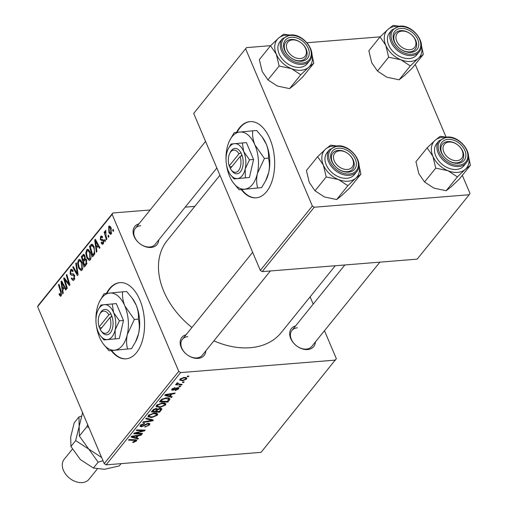 <?xml version="1.0" encoding="UTF-8"?>
<svg xmlns="http://www.w3.org/2000/svg" width="508" height="508" viewBox="0 0 508 508"><rect width="100%" height="100%" fill="white"/><g stroke="black" fill="none" stroke-linecap="round" stroke-linejoin="round"><path stroke-width="0.76" d="M111.195 350.622A38.233 21.495 -94.6 0 0 126.009 358.845A38.233 21.495 -94.6 0 0 136.493 352.654A38.233 21.495 -94.6 0 0 142.792 309.01A38.233 21.495 -94.6 0 0 119.869 282.626A38.233 21.495 -94.6 0 0 109.391 288.811A38.233 21.495 -94.6 0 0 106.426 293.376M120.129 282.607A38.233 21.495 -94.6 0 0 109.918 288.773A38.233 21.495 -94.6 0 0 106.959 293.319M315.392 341.96A14.338 10.204 -141.1 0 1 307.619 349.555A14.338 10.204 -141.1 0 1 291.186 339.535A14.338 10.204 -141.1 0 1 295.567 325.939M297.32 327.819A12.744 9.074 38.9 0 0 291.922 330.448A12.744 9.074 38.9 0 0 293.294 342.621A12.744 9.074 38.9 0 0 306.356 349.098A12.744 9.074 38.9 0 0 311.747 346.469L379.876 262.147M205.867 350.787A14.338 10.204 -141.1 0 1 198.101 358.381A14.338 10.204 -141.1 0 1 181.661 348.361A14.338 10.204 -141.1 0 1 186.042 334.766M187.795 336.645A12.744 9.074 38.9 0 0 182.404 339.274A12.744 9.074 38.9 0 0 183.775 351.447A12.744 9.074 38.9 0 0 196.831 357.924A12.744 9.074 38.9 0 0 202.228 355.295L270.358 270.974M158.782 239.859A14.338 10.204 -141.1 0 1 151.009 247.453A14.338 10.204 -141.1 0 1 134.576 237.433A14.338 10.204 -141.1 0 1 138.957 223.838M140.71 225.711A12.744 9.074 38.9 0 0 135.312 228.346A12.744 9.074 38.9 0 0 136.684 240.519A12.744 9.074 38.9 0 0 149.746 246.996A12.744 9.074 38.9 0 0 155.143 244.361L216.846 167.989M335.242 265.741L281.235 332.588A73.279 52.165 -141.1 0 1 250.209 347.72A73.279 52.165 -141.1 0 1 213.9 340.849M191.922 327.489A73.279 52.165 -141.1 0 1 167.234 240.481L219.932 175.26M241.287 189.617A38.233 21.495 -94.6 0 0 256.096 197.834A38.233 21.495 -94.6 0 0 266.579 191.649A38.233 21.495 -94.6 0 0 272.879 148.006A38.233 21.495 -94.6 0 0 249.955 121.622A38.233 21.495 -94.6 0 0 239.478 127.806A38.233 21.495 -94.6 0 0 236.512 132.366M250.222 121.603A38.233 21.495 -94.6 0 0 240.005 127.762A38.233 21.495 -94.6 0 0 237.046 132.309M310.102 296.856L313.188 304.127M324.479 330.714L336.34 358.661L261.055 452.349L106.096 464.839L104.216 463.614L178.752 371.361L180.632 372.586L335.591 360.096M156.134 406.108L156.496 406.959L156.572 405.263L162.363 402.831L165.906 403.733L165.557 405.054L159.893 407.467L156.185 406.565M170.256 396.196L172.161 396.742L171.609 397.427L164.7 395.338L165.329 394.564L175.19 392.989L174.676 393.624L172.009 394.03L170.256 396.196L169.913 395.383M135.452 441.077L134.391 440.379L128.473 440.176L128.994 439.534L135.122 439.744L136.747 440.233L136.493 441.027L133.458 442.436L132.664 442.449L133.058 441.827L135.452 441.077L135.198 439.75M148.317 423.266L149.892 423.761L149.473 424.961L144.837 427.095L145.237 426.472L146.723 426.206L148.431 425.005L148.742 424.18L147.892 423.894L141.472 426.777L140.011 426.364L140.405 425.272L144.507 423.272L144.291 423.888L141.465 425.202L141.186 425.926L141.923 426.149L148.317 423.266M146.304 418.103L153.346 420.027L152.698 420.834L142.748 422.51L143.269 421.869L151.79 420.434L145.758 418.789L146.304 418.103M147.955 416.23L148.317 417.087L148.387 415.392L154.184 412.96L157.728 413.861L157.372 415.182L151.708 417.595L147.999 416.693M187.674 376.022L188.868 376.06L188.36 376.695L187.154 376.669L187.674 376.022M180.632 372.586L106.096 464.839M160.185 408.254L161.931 408.794L159.658 412.217L151.295 411.931L153.391 409.518L156.153 408.508L157.715 409.169L160.185 408.254M136.569 437.89L138.474 438.436L137.916 439.122L131.013 437.032L131.636 436.258L141.503 434.683L140.989 435.324L138.316 435.731L136.569 437.89L136.227 437.077M137.446 433.216L142.532 433.413L142.011 434.054L133.661 433.756L134.201 433.089L143.408 430.714L136.296 430.498L136.811 429.857L145.174 430.143L144.634 430.809L135.426 433.197L137.446 433.216M178.575 388.938L175.089 390.633L175.362 390.023L177.762 388.976L177.413 388.226L172.784 390.303L171.66 389.966L171.952 389.128L175.146 387.521L172.764 389.09L173.145 389.68L177.851 387.604L178.937 387.966L178.575 388.938L178.003 387.591M177.762 388.976L177.19 387.718M172.536 388.55L173.145 389.68M169.437 398.323L169.869 399.326L167.837 402.095L159.48 401.803L161.455 399.498L166.179 397.859C168.554 397.637 169.786 398.126 169.869 399.326L169.85 398.755M184.029 377.412L186.823 378.073L186.563 379.057L182.683 380.778L179.73 380.111L180.042 379.114L184.029 377.412M182.944 381.876L184.137 381.914L183.629 382.549L182.423 382.524L182.944 381.876M177.425 382.873L179.756 384.251L182.169 384.359L181.648 385L175.571 384.791L176.085 384.15L177.336 384.2L176.67 383.292L177.26 382.841L178.098 383.007L177.552 383.686L177.203 382.873M176.581 383.692L176.67 383.292M179.495 386.15L180.689 386.188L180.175 386.823L178.968 386.798L179.495 386.15M90.1 251.873C91.37 254.819 91.415 257.505 90.253 259.931L89.306 260.502L86.855 258L85.776 253.048L86.646 249.828L87.586 249.257L90.1 251.873M96.45 248.202L96.926 251.492L96.368 252.178L94.704 240.036L95.333 239.262L99.955 247.739L99.441 248.374L98.196 246.037L96.45 248.202M61.189 295.91L60.509 296.348L58.992 294.196L59.455 293.44L59.753 294.31L60.757 294.78L60.687 292.195L58.477 284.874L58.998 284.232L61.284 291.808L61.189 295.91M61.639 294.888L60.433 294.989L61.671 294.704M72.485 279.038L73.743 278.708L74.079 275.914L73.597 275.266L71.596 275.33L70.148 274.015L70.479 269.837L71.412 269.234L73.146 270.961L72.676 271.691L71.565 270.542L70.923 270.948L70.637 273.323L71.183 273.914L72.473 273.793L74.549 275.19L74.168 279.838L73.127 280.543L71.304 278.575L71.768 277.832L72.485 279.038L74.632 279.076M74.492 275.057L72.346 275.272M71.183 273.914L73.4 273.774M76.308 262.801L78.111 274.777L77.457 275.584L72.752 267.208L73.273 266.567L77.305 273.749L75.762 263.487L76.308 262.801M81.921 262.001C83.185 264.947 83.236 267.633 82.067 270.059L81.128 270.631L78.67 268.129L77.597 263.169L78.461 259.956L79.4 259.385L81.921 262.001M113.189 229.337L113.633 230.81L113.119 231.445L112.662 229.984L113.189 229.337M112.135 214.408L37.598 306.661L38.341 305.225L112.878 212.973L112.135 214.408L178.752 371.361M37.598 306.661L104.216 463.614M83.788 254.343L83.306 254.381L84.88 255.651L85.166 258.756L86.576 259.88L86.392 264.528L84.417 266.967L81.299 256.629L83.553 254.317M62.763 289.897L63.233 293.186L62.681 293.872L61.017 281.73L61.639 280.956L66.269 289.433L65.754 290.068L64.51 287.738L62.763 289.897M65.411 281.832L67.291 288.163L66.777 288.804L63.665 278.454L64.205 277.787L68.967 283.947L66.3 275.196L66.815 274.555L69.939 284.893L69.399 285.56L64.63 279.432L65.411 281.832M103.715 240.544L102.051 240.582L100.336 239.693L100.59 236.436L101.403 235.909L102.629 237.052L102.172 237.808L100.927 237.312L100.787 238.912L101.073 239.395L102.87 239.452L103.645 240.367L103.27 243.821L102.438 244.367L101.022 242.913L101.486 242.157L102.933 242.945L103.168 241.071L102.813 240.614L101.613 240.64M103.676 243.141L102.464 243.243L103.778 242.875M102.572 236.931L100.927 237.312M101.073 239.395L102.87 239.452M94.755 253.835L92.602 256.838L89.484 246.501L91.389 244.329L91.777 244.202L94.037 246.672L94.755 253.835M111.081 227.774L111.258 233.934L110.534 234.385L108.896 232.747L108.68 226.422L109.372 225.996L111.081 227.774M108.458 235.191L108.903 236.665L108.388 237.299L107.931 235.839L108.458 235.191M106.039 236.08L106.934 239.109L106.413 239.751L104.14 232.226L104.661 231.584L105.124 233.147L105.308 230.6L105.759 230.416L106.039 236.08M105.791 230.562L105.308 230.6L105.759 230.416M105.004 239.459L105.448 240.938L104.94 241.573L104.483 240.106L105.004 239.459M112.878 212.973L150.158 209.969M185.21 207.143L194.793 206.375M415.233 64.414L446.081 137.096M462.318 175.343L469.944 193.3L469.195 194.735L314.236 207.226L262.198 271.628L417.157 259.144L469.195 194.735M193.7 113.455L246.482 47.619L193.7 113.455L260.318 270.402L312.356 206L314.236 207.226M245.732 49.054L312.356 206M246.482 47.619L270.618 45.669M307.01 42.736L380.136 36.843M262.198 271.628L260.318 270.402M241.808 189.573A38.233 21.495 -94.6 0 0 256.362 197.815M111.722 350.577A38.233 21.495 -94.6 0 0 126.276 358.819M113.367 229.927L112.662 229.984M82.734 256.515L81.299 256.629M82.182 257.194L83.153 260.42L84.658 257.975L84.385 256.324L83.661 255.6L82.182 257.194M84.588 260.306L83.153 260.42M85.103 256.261L84.385 256.324M85.306 257.918L84.658 257.975M83.522 261.626L84.576 265.119L86.017 263.258L86.055 260.483L85.344 259.728L83.522 261.626M86.004 265.005L84.576 265.119M86.773 260.426L86.055 260.483M86.957 263.182L86.017 263.258M79.451 268.065L78.67 268.129M78.315 263.112L77.597 263.169M80.493 259.791L78.461 259.956M78.302 263.392L79.204 267.538L81.001 269.316L81.642 268.929L81.363 262.528L79.559 260.674L78.905 261.068L78.302 263.392M82.112 262.471L81.363 262.528M82.664 268.846L81.642 268.929M73.597 267.138L72.752 267.208M77.946 273.698L77.305 273.749M76.403 263.436L75.762 263.487M72.079 278.511L71.304 278.575M74.79 278.625L73.743 278.708M74.784 275.857L74.079 275.914M74.549 275.19L73.597 275.266M71.253 273.926L70.148 274.015M72.377 269.685L70.479 269.837M61.633 294.913L59.309 295.104M59.684 294.138L58.992 294.196M59.176 284.817L58.477 284.874M62.02 281.654L61.017 281.73M65.303 287.674L64.51 287.738M62.09 284.861L62.579 288.461L63.976 286.734L61.69 282.454L62.09 284.861M64.014 288.347L62.579 288.461M62.427 282.391L61.69 282.454M64.764 286.671L63.976 286.734M64.675 278.371L63.665 278.454M69.634 283.889L68.967 283.947M68.828 281.216L68.116 281.273M66.993 275.139L66.3 275.196M67.12 281.394L66.103 281.476M65.475 279.362L64.63 279.432M101.943 242.97L101.079 243.04M101.848 242.849L101.022 242.913M103.848 241.021L103.168 241.071M102.933 239.484L100.336 239.693M102.184 236.309L100.59 236.436M95.707 239.954L94.704 240.036M98.997 245.974L98.196 246.037M95.777 243.167L96.272 246.767L97.663 245.04L95.377 240.754L95.777 243.167M97.707 246.653L96.272 246.767M96.114 240.697L95.377 240.754M98.45 244.977L97.663 245.04M90.919 246.386L89.484 246.501M92.208 244.259L91.389 244.329M90.367 247.066L92.754 254.991L93.415 254.178C94.666 252.26 94.698 249.949 93.504 247.25L91.821 245.504L90.367 247.066M94.183 254.876L92.754 254.991M93.364 245.358L91.821 245.504M94.247 247.186L93.504 247.25M94.653 254.076L93.415 254.178M87.63 257.937L86.855 258M86.493 252.984L85.776 253.048M88.678 249.669L86.646 249.828M86.487 253.263L87.382 257.41L89.179 259.188L89.827 258.801L89.548 252.4L87.744 250.546L87.09 250.939L86.487 253.263M90.291 252.343L89.548 252.4M90.843 258.718L89.827 258.801M109.703 232.677L108.896 232.747M110.153 226.308L108.68 226.422M109.023 227.298L109.36 232.01L110.903 233.083L110.566 228.41L109.023 227.298L110.681 226.974M111.303 228.346L110.566 228.41M111.703 233.02L110.528 233.312L111.639 233.223M108.636 235.782L107.931 235.839M104.832 232.175L104.14 232.226M105.181 240.055L104.483 240.106M188.081 376.034L188.36 376.695M160.985 408.273L161.627 409.778M159.309 411.404L159.658 412.217M152.794 411.321L155.397 411.41L156.68 409.385L155.677 409.137L153.67 410.235L152.794 411.321L152.444 410.508M153.365 409.531L153.67 410.235M155.454 408.603L155.677 409.137M156.305 408.495L156.686 409.404L156.305 408.495M156.026 410.629L156.375 411.448L159.195 411.543L160.611 409.74L160.306 408.248M156.775 408.495L157.461 410.102L156.375 411.448M159.429 408.375L159.645 408.889L157.461 410.102M160.611 409.74L159.645 408.889M156.477 413.067L157.372 415.182M151.454 416.998L151.708 417.595M149.422 416.535L152.267 416.96L156.337 415.22L156.559 414.306L153.568 413.595L149.447 415.322L149.422 416.535L148.698 415.055M149.162 414.661L149.447 415.322M153.34 413.055L153.568 413.595M152.222 419.716L152.698 420.834M151.39 419.494L151.79 420.434M148.749 423.253L149.473 424.961M147.663 423.355L147.892 423.894M146.736 423.602L146.958 424.123M143.808 425.31L144.056 425.901M140.691 424.948L141.472 426.777M144.056 423.329L144.291 423.888M143.859 423.367L144.082 423.901M141.18 424.529L141.465 425.202M133.198 441.827L133.458 442.436M135.985 439.833L136.493 441.027M137.509 438.163L137.916 439.122M140.767 434.804L140.989 435.324M138.106 435.229L138.316 435.731M133.731 437.007L135.776 437.629L137.173 435.902L132.258 436.651L133.731 437.007M132.061 436.194L132.258 436.651M136.963 435.413L137.173 435.902M141.726 433.387L142.011 434.054M143.135 430.073L143.408 430.714M140.887 429.997L141.18 430.682M144.335 430.117L144.634 430.809M138.125 432.035L138.328 432.505M135.261 432.803L135.426 433.197M176.53 387.947L176.721 388.41M172.174 388.874L172.784 390.303M174.53 387.617L174.752 388.15M171.196 396.469L171.609 397.427M174.46 393.109L174.676 393.624M171.793 393.535L172.009 394.03M167.418 395.313L169.462 395.935L170.859 394.208L165.951 394.957L167.418 395.313M165.754 394.5L165.951 394.957M170.65 393.713L170.859 394.208M168.288 397.923L169.297 400.291M167.494 401.276L167.837 402.095M160.972 401.199L167.38 401.415L168.65 399.18L165.608 398.501L162.516 399.466L160.972 401.199L160.63 400.38M162.293 398.932L162.516 399.466M165.379 397.955L165.608 398.501M164.662 402.946L165.557 405.054M159.639 406.87L159.893 407.467M157.607 406.406L160.445 406.832L164.522 405.098L164.744 404.178L161.754 403.473L157.626 405.2L157.607 406.406L156.883 404.927M157.347 404.533L157.626 405.2M161.519 402.927L161.754 403.473M185.903 377.495L186.563 379.057M182.429 380.181L182.683 380.778M180.632 378.562L180.708 379.673L180.34 378.803M183.286 377.507L183.515 378.047L180.854 379.076C180.613 379.99 181.356 380.346 183.09 380.155L185.731 379.12L185.363 377.406M185.731 379.12C185.928 378.231 185.185 377.876 183.515 378.047M183.35 381.889L183.629 382.549M181.362 384.321L181.648 385M176.873 383.102L177.336 384.2M179.895 386.163L180.175 386.823M313.798 63.233L302.603 77.089L294.653 84.633L289.573 88.621L277.324 86.03L267.938 79.883L279.133 66.027L291.382 68.618L300.768 74.765L308.718 67.221L313.798 63.233L311.798 53.632M289.839 35.065L283.559 34.227L278.479 38.214A21.025 14.967 -141.1 0 1 286.144 35.166A21.025 14.967 -141.1 0 1 288.715 35.147M291.325 37.268A14.338 10.204 -141.1 0 1 308.229 48.285A14.338 10.204 -141.1 0 1 301.492 61.208A14.338 10.204 -141.1 0 1 284.588 50.19A14.338 10.204 -141.1 0 1 291.325 37.268M300.222 60.75A12.744 9.074 38.9 0 0 305.619 58.115A12.744 9.074 38.9 0 0 304.248 45.942A12.744 9.074 38.9 0 0 291.192 39.465A12.744 9.074 38.9 0 0 285.794 42.1A12.744 9.074 38.9 0 0 287.166 54.273A12.744 9.074 38.9 0 0 300.222 60.75M282.359 38.748L279.965 41.707A17.526 12.471 38.9 0 0 281.851 58.445A17.526 12.471 38.9 0 0 299.809 67.348A17.526 12.471 38.9 0 0 307.226 63.735L309.62 60.776A17.526 12.471 -141.1 0 1 302.197 64.389A17.526 12.471 -141.1 0 1 284.245 55.486A17.526 12.471 -141.1 0 1 282.359 38.748L290.036 34.976C303.136 33.172 317.722 52.089 309.62 60.776M267.938 79.883L262.204 71.52L259.334 59.607L270.529 45.758L276.263 54.115L279.133 66.027M311.804 53.797A21.025 14.967 -141.1 0 1 308.718 67.221A21.025 14.967 -141.1 0 1 291.382 68.618A21.025 14.967 -141.1 0 1 276.263 54.115A21.025 14.967 38.9 0 1 278.479 38.214L270.529 45.758M289.573 88.621L300.768 74.765M293.567 39.903A11.151 7.938 38.9 0 0 286.817 48.876A11.151 7.938 38.9 0 0 299.25 58.572A11.151 7.938 38.9 0 0 306.007 49.6A11.151 7.938 38.9 0 0 293.567 39.903M298.952 60.776A12.744 9.074 -141.1 0 1 286.734 53.683A12.744 9.074 -141.1 0 1 285.794 42.1A12.744 9.074 -141.1 0 1 292.462 39.44A12.744 9.074 -141.1 0 1 304.679 46.533A12.744 9.074 -141.1 0 1 305.619 58.115A12.744 9.074 -141.1 0 1 298.952 60.776M338.487 151.009A11.151 7.938 38.9 0 0 334.835 162.001A11.151 7.938 38.9 0 0 348.507 169.323A11.151 7.938 38.9 0 0 352.158 158.337A11.151 7.938 38.9 0 0 338.487 151.009M348.52 171.507A12.744 9.074 -141.1 0 1 334.715 165.773A12.744 9.074 -141.1 0 1 332.88 153.029A12.744 9.074 -141.1 0 1 337.071 150.571A12.744 9.074 -141.1 0 1 350.869 156.299A12.744 9.074 -141.1 0 1 352.704 169.05A12.744 9.074 -141.1 0 1 348.52 171.507M360.883 174.161L349.688 188.017L341.738 195.561L336.658 199.549L324.409 196.958L315.024 190.811L326.219 176.955L338.468 179.553L347.853 185.693L355.803 178.156L360.883 174.161L358.883 164.56M336.925 145.993L330.645 145.155L325.565 149.142A21.025 14.967 -141.1 0 1 333.229 146.094A21.025 14.967 -141.1 0 1 335.801 146.075M338.417 148.196A14.338 10.204 -141.1 0 1 355.314 159.214A14.338 10.204 -141.1 0 1 348.577 172.136A14.338 10.204 -141.1 0 1 331.68 161.119A14.338 10.204 -141.1 0 1 338.417 148.196M347.307 171.679A12.744 9.074 38.9 0 0 352.704 169.05A12.744 9.074 38.9 0 0 351.333 156.87A12.744 9.074 38.9 0 0 338.277 150.4A12.744 9.074 38.9 0 0 332.88 153.029A12.744 9.074 38.9 0 0 334.251 165.202A12.744 9.074 38.9 0 0 347.307 171.679M329.444 149.676L327.05 152.635A17.526 12.471 38.9 0 0 328.943 169.374A17.526 12.471 38.9 0 0 346.894 178.283A17.526 12.471 38.9 0 0 354.311 174.663L356.705 171.704A17.526 12.471 -141.1 0 1 349.282 175.324A17.526 12.471 -141.1 0 1 331.33 166.414A17.526 12.471 -141.1 0 1 329.444 149.676L337.128 145.904C350.222 144.101 364.808 163.017 356.705 171.704M315.024 190.811L309.289 182.455L306.419 170.542L317.614 156.686L323.348 165.043L326.219 176.955M358.889 164.725A21.025 14.967 -141.1 0 1 355.803 178.156A21.025 14.967 -141.1 0 1 338.468 179.553A21.025 14.967 -141.1 0 1 323.348 165.043A21.025 14.967 38.9 0 1 325.565 149.142L317.614 156.686M336.658 199.549L347.853 185.693M410.94 49.568A11.151 7.938 38.9 0 0 414.598 38.576A11.151 7.938 38.9 0 0 400.926 31.255A11.151 7.938 38.9 0 0 397.269 42.247A11.151 7.938 38.9 0 0 410.94 49.568M399.504 30.817A12.744 9.074 -141.1 0 1 413.309 36.544A12.744 9.074 -141.1 0 1 415.144 49.295A12.744 9.074 -141.1 0 1 410.953 51.746A12.744 9.074 -141.1 0 1 397.154 46.018A12.744 9.074 -141.1 0 1 395.313 33.274A12.744 9.074 -141.1 0 1 399.504 30.817M421.322 44.971A21.025 14.967 38.9 0 1 418.236 58.401A21.025 14.967 -141.1 0 1 410.572 61.449A21.025 14.967 -141.1 0 1 400.907 59.792L410.286 65.938L418.236 58.401L423.316 54.407L421.316 44.806M411.016 52.381A14.338 10.204 -141.1 0 1 394.113 41.364A14.338 10.204 -141.1 0 1 400.85 28.442A14.338 10.204 -141.1 0 1 417.754 39.459A14.338 10.204 -141.1 0 1 411.016 52.381M400.71 30.645A12.744 9.074 38.9 0 0 395.313 33.274A12.744 9.074 38.9 0 0 396.691 45.447A12.744 9.074 38.9 0 0 409.746 51.924A12.744 9.074 38.9 0 0 415.144 49.295A12.744 9.074 38.9 0 0 413.772 37.116A12.744 9.074 38.9 0 0 400.71 30.645M409.327 58.522A17.526 12.471 38.9 0 0 416.75 54.908L419.138 51.949A17.526 12.471 -141.1 0 1 411.721 55.562A17.526 12.471 -141.1 0 1 393.764 46.66A17.526 12.471 -141.1 0 1 391.878 29.921L389.49 32.88A17.526 12.471 38.9 0 0 391.376 49.619A17.526 12.471 38.9 0 0 409.327 58.522M423.316 54.407L412.128 68.263L404.178 75.806L399.098 79.794L410.286 65.938M399.098 79.794L386.842 77.203L377.463 71.056L388.652 57.201L400.907 59.792A21.025 14.967 -141.1 0 1 385.788 45.288L388.652 57.201M377.463 71.056L371.723 62.694L368.859 50.787L380.048 36.932L385.788 45.288A21.025 14.967 -141.1 0 1 387.998 29.388L380.048 36.932M399.364 26.238L393.078 25.4L387.998 29.388A21.025 14.967 -141.1 0 1 398.24 26.321M455.86 160.674A11.151 7.938 38.9 0 0 462.61 151.702A11.151 7.938 38.9 0 0 450.177 142.011A11.151 7.938 38.9 0 0 443.427 150.978A11.151 7.938 38.9 0 0 455.86 160.674M449.072 141.548A12.744 9.074 -141.1 0 1 461.289 148.634A12.744 9.074 -141.1 0 1 462.229 160.223A12.744 9.074 -141.1 0 1 455.562 162.877A12.744 9.074 -141.1 0 1 443.338 155.791A12.744 9.074 -141.1 0 1 442.405 144.202A12.744 9.074 -141.1 0 1 449.072 141.548M468.414 155.905A21.025 14.967 38.9 0 1 465.328 169.329A21.025 14.967 -141.1 0 1 457.657 172.377A21.025 14.967 -141.1 0 1 447.993 170.726L457.378 176.873L465.328 169.329L470.402 165.335L468.408 155.734M458.102 163.309A14.338 10.204 -141.1 0 1 441.198 152.292A14.338 10.204 -141.1 0 1 447.935 139.37A14.338 10.204 -141.1 0 1 464.839 150.387A14.338 10.204 -141.1 0 1 458.102 163.309M447.802 141.573A12.744 9.074 38.9 0 0 442.405 144.202A12.744 9.074 38.9 0 0 443.776 156.375A12.744 9.074 38.9 0 0 456.832 162.852A12.744 9.074 38.9 0 0 462.229 160.223A12.744 9.074 38.9 0 0 460.858 148.044A12.744 9.074 38.9 0 0 447.802 141.573M456.419 169.456A17.526 12.471 38.9 0 0 463.836 165.837L466.23 162.877A17.526 12.471 -141.1 0 1 458.807 166.497A17.526 12.471 -141.1 0 1 440.855 157.588A17.526 12.471 -141.1 0 1 438.969 140.849L436.575 143.808A17.526 12.471 38.9 0 0 438.461 160.547A17.526 12.471 38.9 0 0 456.419 169.456M470.402 165.335L459.213 179.191L451.263 186.734L446.183 190.722L457.378 176.873M446.183 190.722L433.927 188.131L424.548 181.985L435.743 168.129L447.993 170.726A21.025 14.967 -141.1 0 1 432.873 156.216L435.743 168.129M424.548 181.985L418.808 173.628L415.944 161.715L427.139 147.86L432.873 156.216A21.025 14.967 -141.1 0 1 435.089 140.316L427.139 147.86M446.449 137.166L440.163 136.328L435.089 140.316A21.025 14.967 -141.1 0 1 445.325 137.249M72.377 449.135L64.179 459.289A15.932 11.341 38.9 0 0 65.894 474.504A15.932 11.341 38.9 0 0 82.213 482.6A15.932 11.341 38.9 0 0 88.963 479.311L97.276 469.017M101.619 457.486L88.754 449.091L79.362 436.016L86.912 426.669L88.932 427.609M79.362 436.016L79.159 426.479L82.652 412.369M87.598 424.459L86.912 426.669M89.706 449.974A27.083 19.279 -141.1 0 1 88.754 449.091L98.152 462.166L102.984 460.712M81.502 416.147L78.956 416.941L79.159 426.479L75.66 440.595L88.754 449.091M121.069 463.633L119.189 465.957L104.451 469.284L93.409 468.033L80.315 459.537L70.923 446.462L70.72 436.924L74.212 422.808L78.956 416.941M70.923 446.462L75.66 440.595M93.409 468.033L98.152 462.166M100.965 330.708A11.151 6.267 -94.6 0 0 108.858 331.057A11.151 6.267 -94.6 0 0 109.995 317.519L100.247 329.578A11.151 6.267 -94.6 0 0 100.965 330.708L101.765 331.819A12.744 7.163 -94.6 0 0 110.833 332.143A12.744 7.163 -94.6 0 0 112.014 316.535L110.928 313.817L108.864 314.858L99.117 326.917L100.387 329.406M108.864 314.858A11.151 6.267 -94.6 0 0 99.651 314.408A11.151 6.267 -94.6 0 0 99.117 326.917M110.884 313.874A12.744 7.163 -94.6 0 0 100.267 313.182L99.651 314.408M100.228 335.458L103.956 339.954L119.342 338.499L123.495 320.478L116.319 303.581L100.933 305.035L98.165 309.836A17.526 9.849 -94.6 0 0 96.622 314.223A17.526 9.849 -94.6 0 0 98.133 331.686A17.526 9.849 -94.6 0 0 100.228 335.458A17.526 9.849 -94.6 0 0 107.379 339.566A17.526 9.849 -94.6 0 0 115.113 329.997L119.424 320.802L123.495 320.478M103.956 339.954L119.342 338.499M115.278 338.823L115.113 329.997A17.526 9.849 -94.6 0 0 113.602 312.534L112.255 303.911M119.424 320.802L113.602 312.534A17.526 9.849 -94.6 0 0 104.356 304.654A17.526 9.849 -94.6 0 0 98.165 309.836M96.425 325.831A28.677 16.123 -94.6 0 0 99.517 337.268A28.677 16.123 -94.6 0 0 102.94 343.446A28.677 16.123 -94.6 0 0 114.643 350.171A28.677 16.123 -94.6 0 0 127.305 334.505A28.677 16.123 -94.6 0 0 124.828 305.937A28.677 16.123 -94.6 0 0 109.703 293.033A28.677 16.123 -94.6 0 0 99.562 301.517A28.677 16.123 -94.6 0 0 97.041 308.699A28.677 16.123 -94.6 0 0 95.955 319.951M131.547 348.634L109.042 350.793L131.547 348.634L135.522 341.878L138.595 333.591C139.649 328.365 139.56 323.552 138.335 319.145L134.353 319.462L124.828 305.937C122.904 301.041 122.168 296.335 122.618 291.821L126.6 291.497L132.074 297.986L136.125 305.029C138.049 309.924 138.786 314.63 138.335 319.145M127.565 348.952C126.333 344.545 126.251 339.731 127.305 334.505L134.353 319.462M122.618 291.821L104.096 293.662L99.562 301.517M102.94 343.446L109.042 350.793M135.522 341.878L136.081 340.773A28.677 16.123 -94.6 0 0 138.595 333.591A28.677 16.123 85.4 0 0 136.125 305.029A28.677 16.123 -94.6 0 0 132.696 298.85L132.074 297.986M109.995 317.519L112.014 316.535M101.873 327.565L99.676 327.743M111.773 315.811L110.661 317.189M231.051 169.704A11.151 6.267 -94.6 0 0 238.944 170.053A11.151 6.267 -94.6 0 0 240.081 156.508L230.334 168.567A11.151 6.267 -94.6 0 0 231.051 169.704L231.851 170.815A12.744 7.163 -94.6 0 0 240.919 171.139A12.744 7.163 -94.6 0 0 242.1 155.524L241.014 152.813L238.951 153.848L229.203 165.906L230.473 168.402M238.951 153.848A11.151 6.267 -94.6 0 0 229.737 153.397A11.151 6.267 -94.6 0 0 229.203 165.906M240.97 152.864A12.744 7.163 -94.6 0 0 230.353 152.178L229.737 153.397M230.315 174.454L234.042 178.943L249.428 177.489L253.581 159.468L246.405 142.577L231.019 144.031L228.251 148.831A17.526 9.849 -94.6 0 0 226.708 153.219A17.526 9.849 -94.6 0 0 228.219 170.675A17.526 9.849 -94.6 0 0 230.315 174.454A17.526 9.849 -94.6 0 0 237.465 178.562A17.526 9.849 -94.6 0 0 245.199 168.986L249.511 159.798L253.581 159.468M234.042 178.943L249.428 177.489M245.364 177.819L245.199 168.986A17.526 9.849 -94.6 0 0 243.688 151.53L242.341 142.9M249.511 159.798L243.688 151.53A17.526 9.849 -94.6 0 0 234.442 143.643A17.526 9.849 -94.6 0 0 228.251 148.831M226.511 164.821A28.677 16.123 -94.6 0 0 229.603 176.263A28.677 16.123 -94.6 0 0 233.026 182.442A28.677 16.123 -94.6 0 0 244.729 189.16A28.677 16.123 -94.6 0 0 257.391 173.495A28.677 16.123 -94.6 0 0 254.914 144.932A28.677 16.123 -94.6 0 0 239.789 132.029A28.677 16.123 -94.6 0 0 229.648 140.513A28.677 16.123 -94.6 0 0 227.127 147.695A28.677 16.123 -94.6 0 0 226.041 158.947M261.633 187.623L239.128 189.789L261.633 187.623L265.614 180.873L268.681 172.587C269.735 167.361 269.646 162.541 268.421 158.14L264.439 158.458L254.914 144.932C252.99 140.037 252.254 135.331 252.705 130.81L256.686 130.493L262.16 136.976L266.211 144.018C268.135 148.914 268.872 153.626 268.421 158.14M257.651 187.947C256.419 183.54 256.337 178.721 257.391 173.495L264.439 158.458M252.705 130.81L234.182 132.658L229.648 140.513M233.026 182.442L239.128 189.789M265.614 180.873L266.167 179.769A28.677 16.123 -94.6 0 0 268.681 172.587A28.677 16.123 85.4 0 0 266.211 144.018A28.677 16.123 -94.6 0 0 262.788 137.839L262.16 136.976M240.081 156.508L242.1 155.524M231.959 166.561L229.768 166.738M241.865 154.807L240.748 156.185M84.487 254.914L82.556 255.067M86.208 259.207L83.985 259.391M86.779 263.83L85.534 263.931M77.584 271.285L76.918 271.342M61.379 292.138L60.687 292.195M63.602 284.55L62.808 284.613M102.616 239.408L101.746 239.478M97.288 242.856L96.495 242.919M92.945 244.805L90.71 244.983M149.923 419.094L150.343 420.072M145.078 424.478L145.339 425.082M134.106 439.712L134.391 440.379M134.468 435.807L134.684 436.309M175.4 388.588L175.597 389.065M168.161 394.113L168.37 394.614M161.404 399.542L161.715 400.272M290.538 35.408A16.567 11.792 38.9 0 0 282.753 50.336A16.567 11.792 38.9 0 0 302.279 63.068A16.567 11.792 38.9 0 0 310.064 48.139A16.567 11.792 38.9 0 0 290.538 35.408M337.623 146.336A16.567 11.792 38.9 0 0 329.838 161.271A16.567 11.792 38.9 0 0 349.371 174.003A16.567 11.792 38.9 0 0 357.156 159.067A16.567 11.792 38.9 0 0 337.623 146.336M411.804 54.248A16.567 11.792 38.9 0 0 419.589 39.313A16.567 11.792 38.9 0 0 400.063 26.581A16.567 11.792 38.9 0 0 392.278 41.51A16.567 11.792 38.9 0 0 411.804 54.248M458.889 165.176A16.567 11.792 38.9 0 0 466.674 150.241A16.567 11.792 38.9 0 0 447.148 137.509A16.567 11.792 38.9 0 0 439.363 152.444A16.567 11.792 38.9 0 0 458.889 165.176M83.661 255.6L84.817 255.505M85.344 259.728L86.468 259.632M79.559 260.674L81.153 260.547M81.001 269.316L82.55 269.189M71.565 270.542L72.911 270.434M102.324 240.544L103.676 240.436M101.562 239.503L102.679 239.414M87.744 250.546L89.338 250.419M89.179 259.188L90.729 259.067M156.559 414.306L156 412.979M148.742 424.18L148.355 423.266M141.186 425.926L140.748 424.891M177.978 388.41L177.641 387.623M172.625 389.496L172.307 388.747M168.65 399.18L168.104 397.891M164.744 404.178L164.179 402.85M135.312 228.346L205.562 141.402M252.647 252.33L182.404 339.274M419.138 51.949C427.241 43.263 412.655 24.346 399.561 26.149L391.878 29.921M291.922 330.448L344.824 264.973M466.23 162.877C474.332 154.191 459.74 135.274 446.646 137.077L438.969 140.849"/></g></svg>

